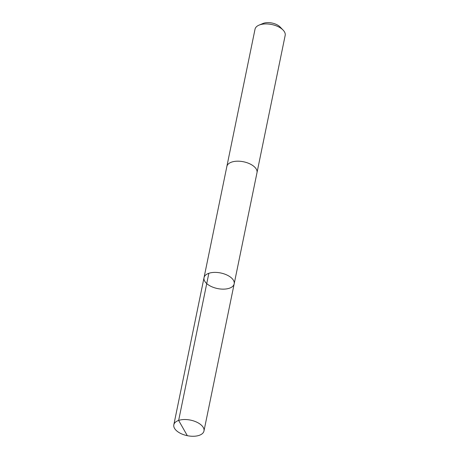 <?xml version="1.0" encoding="UTF-8"?>
<svg xmlns="http://www.w3.org/2000/svg" width="459" height="459" viewBox="0 0 459 459"><rect width="100%" height="100%" fill="white"/><g stroke="black" fill="none" stroke-linecap="round" stroke-linejoin="round"><path stroke-width="0.69" d="M226.826 166.6A15.388 7.946 11.6 0 1 226.855 166.468A15.388 7.946 11.6 0 1 233.218 161.66A15.388 7.946 11.6 0 1 249.616 163.754A15.388 7.946 11.6 0 1 257 172.653L234.17 283.857A15.388 7.946 -168.4 0 0 220.699 272.979A15.388 7.946 -168.4 0 0 204.025 277.666A15.388 7.946 -168.4 0 0 211.41 286.571A15.388 7.946 -168.4 0 0 227.807 288.665A15.388 7.946 -168.4 0 0 234.17 283.857A15.388 7.946 -168.4 0 0 220.699 272.979A15.388 7.946 -168.4 0 0 204.025 277.666L173.823 424.804A15.388 7.946 11.6 0 1 180.186 419.996A15.388 7.946 11.6 0 1 196.59 422.091A15.388 7.946 11.6 0 1 203.974 430.99A15.388 7.946 11.6 0 1 197.605 435.798A15.388 7.946 11.6 0 1 181.207 433.703A15.388 7.946 11.6 0 1 173.823 424.804M204.025 277.666L226.855 166.468A15.388 7.946 11.6 0 1 233.218 161.66A15.388 7.946 11.6 0 1 249.616 163.748A15.388 7.946 11.6 0 1 257 172.653A15.388 7.946 11.6 0 1 256.971 172.791M226.855 166.468L255.026 29.204A15.388 7.946 11.6 0 1 259.042 25.13A15.388 7.946 11.6 0 1 261.395 24.396A15.388 7.946 11.6 0 1 283.088 30.064A15.388 7.946 11.6 0 1 285.177 35.389L257 172.653M259.042 25.13L263.001 23.472A10.947 5.651 11.6 0 1 264.671 22.95A10.947 5.651 11.6 0 1 280.105 26.983L283.088 30.064M208.851 273.294L178.649 420.427L187.306 435.654M234.17 283.857L203.974 430.99"/></g></svg>
